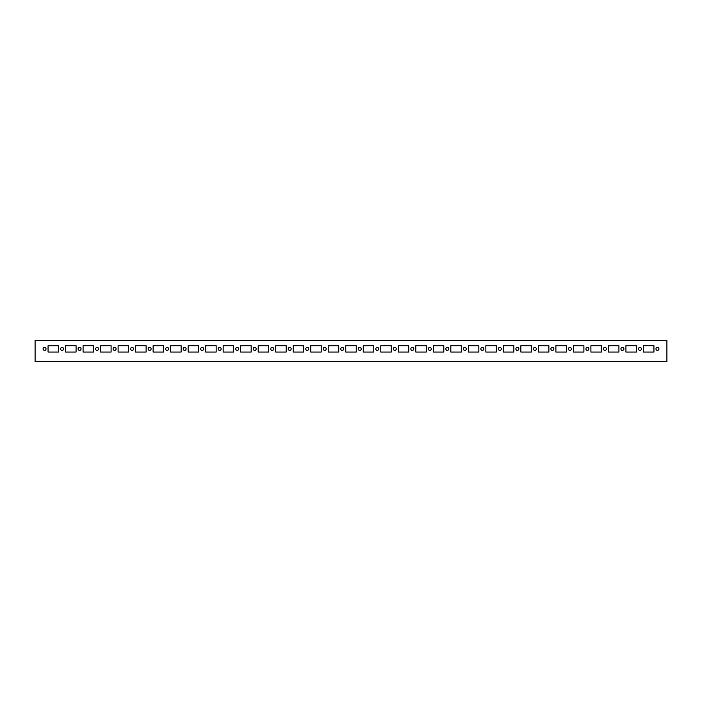<?xml version="1.0" encoding="UTF-8"?>
<svg xmlns="http://www.w3.org/2000/svg" width="702" height="702" viewBox="0 0 702 702"><rect width="100%" height="100%" fill="white"/><g stroke="black" fill="none" stroke-linecap="round" stroke-linejoin="round"><path stroke-width="1.05" d="M666.9 361.504L35.1 361.504L35.1 340.496L666.9 340.496L666.9 361.504M44.559 350.386A1.492 1.492 0 0 0 45.849 348.157A1.492 1.492 0 0 0 43.27 348.157A1.492 1.492 0 0 0 44.559 350.386M48.061 345.744L58.564 345.744L58.564 352.053L48.061 352.053L48.061 345.744L48.061 352.053L58.564 352.053L58.564 345.744L48.061 345.744M62.066 350.386A1.492 1.492 0 0 0 63.355 348.157A1.492 1.492 0 0 0 60.776 348.157A1.492 1.492 0 0 0 62.066 350.386M65.567 345.744L76.079 345.744L76.079 352.053L65.567 352.053L65.567 345.744L65.567 352.053L76.079 352.053L76.079 345.744L65.567 345.744M79.58 350.386A1.492 1.492 0 0 0 80.87 348.157A1.492 1.492 0 0 0 78.291 348.157A1.492 1.492 0 0 0 79.58 350.386M83.082 345.744L93.585 345.744L93.585 352.053L83.082 352.053L83.082 345.744L83.082 352.053L93.585 352.053L93.585 345.744L83.082 345.744M97.087 350.386A1.492 1.492 0 0 0 98.377 348.157A1.492 1.492 0 0 0 95.797 348.157A1.492 1.492 0 0 0 97.087 350.386M100.588 345.744L111.1 345.744L111.1 352.053L100.588 352.053L100.588 345.744L100.588 352.053L111.1 352.053L111.1 345.744L100.588 345.744M114.601 350.386A1.492 1.492 0 0 0 115.891 348.157A1.492 1.492 0 0 0 113.312 348.157A1.492 1.492 0 0 0 114.601 350.386M118.103 345.744L128.606 345.744L128.606 352.053L118.103 352.053L118.103 345.744L118.103 352.053L128.606 352.053L128.606 345.744L118.103 345.744M132.108 350.386A1.492 1.492 0 0 0 133.398 348.157A1.492 1.492 0 0 0 130.826 348.157A1.492 1.492 0 0 0 132.108 350.386M135.618 345.744L146.121 345.744L146.121 352.053L135.618 352.053L135.618 345.744L135.618 352.053L146.121 352.053L146.121 345.744L135.618 345.744M149.623 350.386A1.492 1.492 0 0 0 150.912 348.157A1.492 1.492 0 0 0 148.333 348.157A1.492 1.492 0 0 0 149.623 350.386M153.124 345.744L163.627 345.744L163.627 352.053L153.124 352.053L153.124 345.744L153.124 352.053L163.627 352.053L163.627 345.744L153.124 345.744M167.137 350.386A1.492 1.492 0 0 0 168.419 348.157A1.492 1.492 0 0 0 165.847 348.157A1.492 1.492 0 0 0 167.137 350.386M170.639 345.744L181.142 345.744L181.142 352.053L170.639 352.053L170.639 345.744L170.639 352.053L181.142 352.053L181.142 345.744L170.639 345.744M184.644 350.386A1.492 1.492 0 0 0 185.933 348.157A1.492 1.492 0 0 0 183.354 348.157A1.492 1.492 0 0 0 184.644 350.386M188.145 345.744L198.657 345.744L198.657 352.053L188.145 352.053L188.145 345.744L188.145 352.053L198.657 352.053L198.657 345.744L188.145 345.744M202.158 350.386A1.492 1.492 0 0 0 203.448 348.157A1.492 1.492 0 0 0 200.869 348.157A1.492 1.492 0 0 0 202.158 350.386M205.66 345.744L216.163 345.744L216.163 352.053L205.66 352.053L205.66 345.744L205.66 352.053L216.163 352.053L216.163 345.744L205.66 345.744M219.665 350.386A1.492 1.492 0 0 0 220.954 348.157A1.492 1.492 0 0 0 218.375 348.157A1.492 1.492 0 0 0 219.665 350.386M223.166 345.744L233.678 345.744L233.678 352.053L223.166 352.053L223.166 345.744L223.166 352.053L233.678 352.053L233.678 345.744L223.166 345.744M237.179 350.386A1.492 1.492 0 0 0 238.469 348.157A1.492 1.492 0 0 0 235.89 348.157A1.492 1.492 0 0 0 237.179 350.386M240.681 345.744L251.184 345.744L251.184 352.053L240.681 352.053L240.681 345.744L240.681 352.053L251.184 352.053L251.184 345.744L240.681 345.744M254.686 350.386A1.492 1.492 0 0 0 255.976 348.157A1.492 1.492 0 0 0 253.396 348.157A1.492 1.492 0 0 0 254.686 350.386M258.196 345.744L268.699 345.744L268.699 352.053L258.196 352.053L258.196 345.744L258.196 352.053L268.699 352.053L268.699 345.744L258.196 345.744M272.2 350.386A1.492 1.492 0 0 0 273.49 348.157A1.492 1.492 0 0 0 270.911 348.157A1.492 1.492 0 0 0 272.2 350.386M275.702 345.744L286.205 345.744L286.205 352.053L275.702 352.053L275.702 345.744L275.702 352.053L286.205 352.053L286.205 345.744L275.702 345.744M289.715 350.386A1.492 1.492 0 0 0 290.997 348.157A1.492 1.492 0 0 0 288.425 348.157A1.492 1.492 0 0 0 289.715 350.386M293.217 345.744L303.72 345.744L303.72 352.053L293.217 352.053L293.217 345.744L293.217 352.053L303.72 352.053L303.72 345.744L293.217 345.744M307.222 350.386A1.492 1.492 0 0 0 308.511 348.157A1.492 1.492 0 0 0 305.932 348.157A1.492 1.492 0 0 0 307.222 350.386M310.723 345.744L321.235 345.744L321.235 352.053L310.723 352.053L310.723 345.744L310.723 352.053L321.235 352.053L321.235 345.744L310.723 345.744M324.736 350.386A1.492 1.492 0 0 0 326.026 348.157A1.492 1.492 0 0 0 323.447 348.157A1.492 1.492 0 0 0 324.736 350.386M328.238 345.744L338.741 345.744L338.741 352.053L328.238 352.053L328.238 345.744L328.238 352.053L338.741 352.053L338.741 345.744L328.238 345.744M342.243 350.386A1.492 1.492 0 0 0 343.532 348.157A1.492 1.492 0 0 0 340.953 348.157A1.492 1.492 0 0 0 342.243 350.386M657.441 350.386A1.492 1.492 0 0 0 658.73 348.157A1.492 1.492 0 0 0 656.151 348.157A1.492 1.492 0 0 0 657.441 350.386M643.436 352.053L643.436 345.744L653.939 345.744L653.939 352.053L643.436 352.053L653.939 352.053L653.939 345.744L643.436 345.744L643.436 352.053M639.934 350.386A1.492 1.492 0 0 0 641.224 348.157A1.492 1.492 0 0 0 638.644 348.157A1.492 1.492 0 0 0 639.934 350.386M625.921 352.053L625.921 345.744L636.433 345.744L636.433 352.053L625.921 352.053L636.433 352.053L636.433 345.744L625.921 345.744L625.921 352.053M622.42 350.386A1.492 1.492 0 0 0 623.709 348.157A1.492 1.492 0 0 0 621.13 348.157A1.492 1.492 0 0 0 622.42 350.386M608.415 352.053L608.415 345.744L618.918 345.744L618.918 352.053L608.415 352.053L618.918 352.053L618.918 345.744L608.415 345.744L608.415 352.053M604.913 350.386A1.492 1.492 0 0 0 606.203 348.157A1.492 1.492 0 0 0 603.623 348.157A1.492 1.492 0 0 0 604.913 350.386M590.9 352.053L590.9 345.744L601.412 345.744L601.412 352.053L590.9 352.053L601.412 352.053L601.412 345.744L590.9 345.744L590.9 352.053M587.398 350.386A1.492 1.492 0 0 0 588.688 348.157A1.492 1.492 0 0 0 586.109 348.157A1.492 1.492 0 0 0 587.398 350.386M573.394 352.053L573.394 345.744L583.897 345.744L583.897 352.053L573.394 352.053L583.897 352.053L583.897 345.744L573.394 345.744L573.394 352.053M569.892 350.386A1.492 1.492 0 0 0 571.174 348.157A1.492 1.492 0 0 0 568.602 348.157A1.492 1.492 0 0 0 569.892 350.386M555.879 352.053L555.879 345.744L566.382 345.744L566.382 352.053L555.879 352.053L566.382 352.053L566.382 345.744L555.879 345.744L555.879 352.053M552.377 350.386A1.492 1.492 0 0 0 553.667 348.157A1.492 1.492 0 0 0 551.088 348.157A1.492 1.492 0 0 0 552.377 350.386M538.373 352.053L538.373 345.744L548.876 345.744L548.876 352.053L538.373 352.053L548.876 352.053L548.876 345.744L538.373 345.744L538.373 352.053M534.863 350.386A1.492 1.492 0 0 0 536.152 348.157A1.492 1.492 0 0 0 533.581 348.157A1.492 1.492 0 0 0 534.863 350.386M520.858 352.053L520.858 345.744L531.361 345.744L531.361 352.053L520.858 352.053L531.361 352.053L531.361 345.744L520.858 345.744L520.858 352.053M517.356 350.386A1.492 1.492 0 0 0 518.646 348.157A1.492 1.492 0 0 0 516.067 348.157A1.492 1.492 0 0 0 517.356 350.386M503.343 352.053L503.343 345.744L513.855 345.744L513.855 352.053L503.343 352.053L513.855 352.053L513.855 345.744L503.343 345.744L503.343 352.053M499.842 350.386A1.492 1.492 0 0 0 501.131 348.157A1.492 1.492 0 0 0 498.552 348.157A1.492 1.492 0 0 0 499.842 350.386M485.837 352.053L485.837 345.744L496.34 345.744L496.34 352.053L485.837 352.053L496.34 352.053L496.34 345.744L485.837 345.744L485.837 352.053M482.335 350.386A1.492 1.492 0 0 0 483.625 348.157A1.492 1.492 0 0 0 481.046 348.157A1.492 1.492 0 0 0 482.335 350.386M468.322 352.053L468.322 345.744L478.834 345.744L478.834 352.053L468.322 352.053L478.834 352.053L478.834 345.744L468.322 345.744L468.322 352.053M464.821 350.386A1.492 1.492 0 0 0 466.11 348.157A1.492 1.492 0 0 0 463.531 348.157A1.492 1.492 0 0 0 464.821 350.386M450.816 352.053L450.816 345.744L461.319 345.744L461.319 352.053L450.816 352.053L461.319 352.053L461.319 345.744L450.816 345.744L450.816 352.053M447.314 350.386A1.492 1.492 0 0 0 448.604 348.157A1.492 1.492 0 0 0 446.024 348.157A1.492 1.492 0 0 0 447.314 350.386M433.301 352.053L433.301 345.744L443.804 345.744L443.804 352.053L433.301 352.053L443.804 352.053L443.804 345.744L433.301 345.744L433.301 352.053M429.799 350.386A1.492 1.492 0 0 0 431.089 348.157A1.492 1.492 0 0 0 428.51 348.157A1.492 1.492 0 0 0 429.799 350.386M415.795 352.053L415.795 345.744L426.298 345.744L426.298 352.053L415.795 352.053L426.298 352.053L426.298 345.744L415.795 345.744L415.795 352.053M412.285 350.386A1.492 1.492 0 0 0 413.575 348.157A1.492 1.492 0 0 0 411.003 348.157A1.492 1.492 0 0 0 412.285 350.386M398.28 352.053L398.28 345.744L408.783 345.744L408.783 352.053L398.28 352.053L408.783 352.053L408.783 345.744L398.28 345.744L398.28 352.053M394.778 350.386A1.492 1.492 0 0 0 396.068 348.157A1.492 1.492 0 0 0 393.489 348.157A1.492 1.492 0 0 0 394.778 350.386M380.765 352.053L380.765 345.744L391.277 345.744L391.277 352.053L380.765 352.053L391.277 352.053L391.277 345.744L380.765 345.744L380.765 352.053M377.264 350.386A1.492 1.492 0 0 0 378.553 348.157A1.492 1.492 0 0 0 375.974 348.157A1.492 1.492 0 0 0 377.264 350.386M363.259 352.053L363.259 345.744L373.762 345.744L373.762 352.053L363.259 352.053L373.762 352.053L373.762 345.744L363.259 345.744L363.259 352.053M359.757 350.386A1.492 1.492 0 0 0 361.047 348.157A1.492 1.492 0 0 0 358.468 348.157A1.492 1.492 0 0 0 359.757 350.386M345.744 352.053L345.744 345.744L356.256 345.744L356.256 352.053L345.744 352.053L356.256 352.053L356.256 345.744L345.744 345.744L345.744 352.053"/></g></svg>
